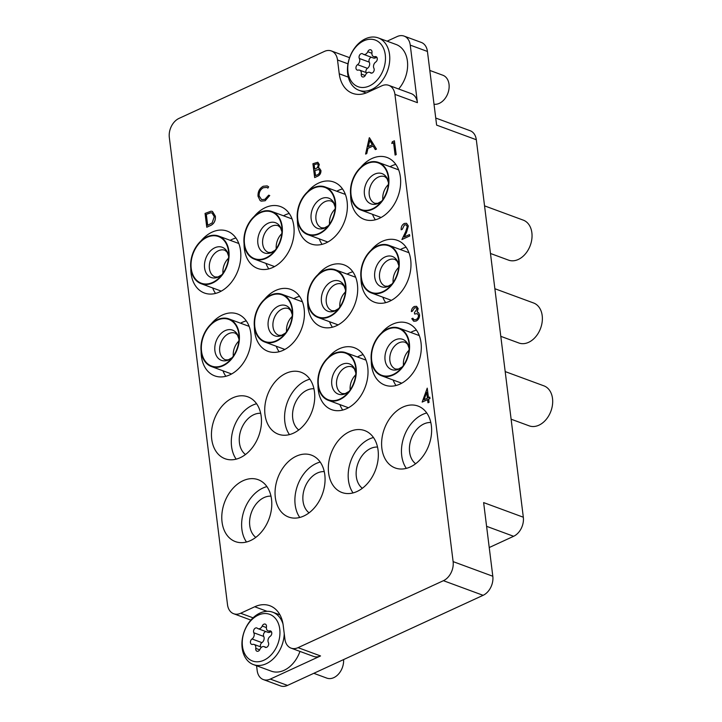 <?xml version="1.0" encoding="UTF-8"?>
<svg xmlns="http://www.w3.org/2000/svg" width="722" height="722" viewBox="0 0 722 722"><rect width="100%" height="100%" fill="white"/><g stroke="black" fill="none" stroke-linecap="round" stroke-linejoin="round"><path stroke-width="1.08" d="M350.639 194.75A32.986 23.727 -69.8 0 0 364.24 219.38A32.986 23.727 -69.8 0 0 379.375 218.351A32.986 23.727 -69.8 0 0 400.34 186.754A32.986 23.727 -69.8 0 0 387.064 157.486A32.986 23.727 -69.8 0 0 371.929 158.515A32.986 23.727 -69.8 0 0 360.72 167.396M395.791 164.39A32.986 23.727 -69.8 0 0 391.766 165.825A32.986 23.727 -69.8 0 0 390.051 166.701M360.964 277.609A32.986 23.727 -69.8 0 0 374.565 302.238A32.986 23.727 -69.8 0 0 389.7 301.218A32.986 23.727 -69.8 0 0 410.665 269.622A32.986 23.727 -69.8 0 0 397.38 240.345A32.986 23.727 -69.8 0 0 382.245 241.374A32.986 23.727 -69.8 0 0 371.045 250.254M406.107 247.249A32.986 23.727 -69.8 0 0 402.091 248.684A32.986 23.727 -69.8 0 0 400.367 249.559M371.279 360.468A32.986 23.727 -69.8 0 0 384.889 385.106A32.986 23.727 -69.8 0 0 400.024 384.077A32.986 23.727 -69.8 0 0 420.98 352.48A32.986 23.727 -69.8 0 0 407.704 323.203A32.986 23.727 -69.8 0 0 392.569 324.232A32.986 23.727 -69.8 0 0 381.36 333.113M416.432 330.107A32.986 23.727 -69.8 0 0 412.415 331.542A32.986 23.727 -69.8 0 0 410.692 332.418M410.34 466.935A32.986 23.727 -69.8 0 0 431.305 435.339A32.986 23.727 -69.8 0 0 418.02 406.062A32.986 23.727 -69.8 0 0 402.885 407.091A32.986 23.727 -69.8 0 0 381.929 438.687A32.986 23.727 -69.8 0 0 395.205 467.964A32.986 23.727 -69.8 0 0 410.34 466.935M426.747 412.966A32.986 23.727 -69.8 0 0 422.731 414.41A32.986 23.727 -69.8 0 0 406.324 468.37M415.628 463.741A22.481 16.173 110.2 0 1 409.6 452.098A22.481 16.173 110.2 0 1 430.817 422.523M297.365 219.289A32.986 23.727 -69.8 0 0 310.965 243.928A32.986 23.727 -69.8 0 0 326.1 242.899A32.986 23.727 -69.8 0 0 347.065 211.302A32.986 23.727 -69.8 0 0 333.781 182.025A32.986 23.727 -69.8 0 0 318.646 183.054A32.986 23.727 -69.8 0 0 307.446 191.944M342.508 188.929A32.986 23.727 -69.8 0 0 338.492 190.373A32.986 23.727 -69.8 0 0 336.768 191.24M307.68 302.148A32.986 23.727 -69.8 0 0 321.29 326.786A32.986 23.727 -69.8 0 0 336.425 325.757A32.986 23.727 -69.8 0 0 357.381 294.161A32.986 23.727 -69.8 0 0 344.105 264.893A32.986 23.727 -69.8 0 0 328.97 265.913A32.986 23.727 -69.8 0 0 317.761 274.802M352.832 271.788A32.986 23.727 -69.8 0 0 348.816 273.232A32.986 23.727 -69.8 0 0 347.092 274.098M318.005 385.007A32.986 23.727 -69.8 0 0 331.606 409.645A32.986 23.727 -69.8 0 0 346.74 408.616A32.986 23.727 -69.8 0 0 367.706 377.019A32.986 23.727 -69.8 0 0 354.421 347.751A32.986 23.727 -69.8 0 0 339.286 348.78A32.986 23.727 -69.8 0 0 328.086 357.661M363.148 354.646A32.986 23.727 -69.8 0 0 359.132 356.09A32.986 23.727 -69.8 0 0 357.408 356.966M357.065 491.474A32.986 23.727 -69.8 0 0 378.021 459.878A32.986 23.727 -69.8 0 0 364.745 430.61A32.986 23.727 -69.8 0 0 349.61 431.639A32.986 23.727 -69.8 0 0 328.645 463.235A32.986 23.727 -69.8 0 0 341.93 492.503A32.986 23.727 -69.8 0 0 357.065 491.474M373.473 437.514A32.986 23.727 -69.8 0 0 369.456 438.949A32.986 23.727 -69.8 0 0 353.049 492.918M362.354 488.289A22.481 16.173 110.2 0 1 356.325 476.637A22.481 16.173 110.2 0 1 377.543 447.071M244.081 243.837A32.986 23.727 -69.8 0 0 257.691 268.467A32.986 23.727 -69.8 0 0 272.826 267.447A32.986 23.727 -69.8 0 0 293.782 235.85A32.986 23.727 -69.8 0 0 280.506 206.573A32.986 23.727 -69.8 0 0 265.371 207.602A32.986 23.727 -69.8 0 0 254.162 216.483M289.233 213.477A32.986 23.727 -69.8 0 0 285.217 214.912A32.986 23.727 -69.8 0 0 283.493 215.788M254.406 326.696A32.986 23.727 -69.8 0 0 268.006 351.334A32.986 23.727 -69.8 0 0 283.141 350.305A32.986 23.727 -69.8 0 0 304.106 318.709A32.986 23.727 -69.8 0 0 290.822 289.432A32.986 23.727 -69.8 0 0 275.687 290.461A32.986 23.727 -69.8 0 0 264.487 299.341M299.549 296.336A32.986 23.727 -69.8 0 0 295.533 297.78A32.986 23.727 -69.8 0 0 293.809 298.646M293.466 433.164A32.986 23.727 -69.8 0 0 314.422 401.567A32.986 23.727 -69.8 0 0 301.146 372.29A32.986 23.727 -69.8 0 0 286.011 373.319A32.986 23.727 -69.8 0 0 265.046 404.916A32.986 23.727 -69.8 0 0 278.331 434.193A32.986 23.727 -69.8 0 0 293.466 433.164M309.873 379.194A32.986 23.727 -69.8 0 0 305.857 380.638A32.986 23.727 -69.8 0 0 289.45 434.608M298.755 429.969A22.481 16.173 110.2 0 1 292.726 418.327A22.481 16.173 110.2 0 1 313.944 388.761M303.781 516.022A32.986 23.727 -69.8 0 0 324.747 484.426A32.986 23.727 -69.8 0 0 311.471 455.149A32.986 23.727 -69.8 0 0 296.336 456.178A32.986 23.727 -69.8 0 0 275.371 487.774A32.986 23.727 -69.8 0 0 288.647 517.051A32.986 23.727 -69.8 0 0 303.781 516.022M320.198 462.053A32.986 23.727 -69.8 0 0 316.173 463.497A32.986 23.727 -69.8 0 0 299.765 517.466M309.07 512.828A22.481 16.173 110.2 0 1 303.041 501.185A22.481 16.173 110.2 0 1 324.268 471.619M190.807 268.376A32.986 23.727 -69.8 0 0 204.407 293.015A32.986 23.727 -69.8 0 0 219.542 291.986A32.986 23.727 -69.8 0 0 240.507 260.389A32.986 23.727 -69.8 0 0 227.222 231.121A32.986 23.727 -69.8 0 0 212.088 232.141A32.986 23.727 -69.8 0 0 200.887 241.031M235.95 238.016A32.986 23.727 -69.8 0 0 231.933 239.46A32.986 23.727 -69.8 0 0 230.21 240.336M201.131 351.244A32.986 23.727 -69.8 0 0 214.732 375.873A32.986 23.727 -69.8 0 0 229.867 374.844A32.986 23.727 -69.8 0 0 250.832 343.248A32.986 23.727 -69.8 0 0 237.547 313.98A32.986 23.727 -69.8 0 0 222.412 315.009A32.986 23.727 -69.8 0 0 211.212 323.889M246.274 320.884A32.986 23.727 -69.8 0 0 242.258 322.319A32.986 23.727 -69.8 0 0 240.534 323.194M240.191 457.712A32.986 23.727 -69.8 0 0 261.147 426.115A32.986 23.727 -69.8 0 0 247.872 396.838A32.986 23.727 -69.8 0 0 232.737 397.867A32.986 23.727 -69.8 0 0 211.772 429.464A32.986 23.727 -69.8 0 0 225.056 458.732A32.986 23.727 -69.8 0 0 240.191 457.712M256.599 403.742A32.986 23.727 -69.8 0 0 252.583 405.177A32.986 23.727 -69.8 0 0 236.166 459.147M245.471 454.517A22.481 16.173 110.2 0 1 239.442 442.866A22.481 16.173 110.2 0 1 260.669 413.3M250.507 540.57A32.986 23.727 -69.8 0 0 271.472 508.974A32.986 23.727 -69.8 0 0 258.187 479.697A32.986 23.727 -69.8 0 0 243.052 480.726A32.986 23.727 -69.8 0 0 222.096 512.322A32.986 23.727 -69.8 0 0 235.372 541.599A32.986 23.727 -69.8 0 0 250.507 540.57M266.914 486.601A32.986 23.727 -69.8 0 0 262.898 488.036A32.986 23.727 -69.8 0 0 246.491 542.005M255.796 537.376A22.481 16.173 110.2 0 1 249.767 525.724A22.481 16.173 110.2 0 1 270.985 496.158M222.981 370.801A32.986 23.727 -69.8 0 0 225.851 376.288M212.665 287.943A32.986 23.727 -69.8 0 0 215.526 293.43M276.264 346.262A32.986 23.727 -69.8 0 0 279.125 351.74M265.94 263.404A32.986 23.727 -69.8 0 0 268.81 268.882M339.863 404.573A32.986 23.727 -69.8 0 0 342.724 410.06M329.539 321.714A32.986 23.727 -69.8 0 0 332.409 327.201M319.223 238.856A32.986 23.727 -69.8 0 0 322.084 244.343M393.138 380.034A32.986 23.727 -69.8 0 0 396.008 385.512M382.813 297.175A32.986 23.727 -69.8 0 0 385.683 302.653M404.094 36.1L421.296 42.436A15.225 10.947 110.2 0 1 427.442 51.461L410.249 45.125A15.225 10.947 -69.8 0 0 404.094 36.1A15.225 10.947 -69.8 0 0 397.109 36.578L387.118 41.172M435.736 118.038L470.157 130.727A15.225 10.947 110.2 0 1 476.312 139.743L436.62 125.114L427.442 51.461M250.886 620.09L233.666 613.727A15.225 10.947 -69.8 0 1 227.511 604.702L169.318 137.469A15.225 10.947 -69.8 0 1 179.011 118.399L324.386 51.424A15.225 10.947 -69.8 0 1 331.371 50.955A15.225 10.947 -69.8 0 1 337.517 59.98L339.241 73.788A32.986 23.727 -69.8 0 0 352.571 93.337A32.986 23.727 -69.8 0 0 367.706 92.308L381.785 85.828A15.225 10.947 -69.8 0 1 388.77 85.349L411.26 93.643A15.225 10.947 110.2 0 1 417.415 102.668L410.249 45.125M267.059 611.308L254.731 606.769A32.986 23.727 -69.8 0 1 269.866 605.74A32.986 23.727 -69.8 0 1 283.195 625.297L284.91 639.105A15.225 10.947 -69.8 0 0 291.065 648.13A15.225 10.947 -69.8 0 0 298.051 647.652L443.425 580.687A15.225 10.947 -69.8 0 0 453.118 561.617L492.81 576.246L483.632 502.593L523.324 517.223A15.225 10.947 110.2 0 1 513.631 536.293L489.236 547.529M492.81 576.246A15.225 10.947 110.2 0 1 483.108 595.316L443.425 580.687M256.572 665.738L257.167 670.539A15.225 10.947 -69.8 0 0 263.322 679.564A15.225 10.947 -69.8 0 0 270.308 679.086L287.509 685.422L483.108 595.316M287.509 685.422A15.225 10.947 110.2 0 1 280.524 685.9L263.322 679.564M270.308 679.086L320.541 655.946A15.225 10.947 110.2 0 1 313.556 656.415L291.065 648.13M233.666 613.727A15.225 10.947 -69.8 0 0 240.652 613.258L253.043 617.824M254.731 606.769L240.652 613.258M417.415 102.668L394.925 94.374L453.118 561.617M394.925 94.374A15.225 10.947 -69.8 0 0 388.77 85.349M476.312 139.743L523.324 517.223M372.498 214.308A32.986 23.727 -69.8 0 0 375.359 219.795M364.953 92.497A32.986 23.727 -69.8 0 0 365.377 93.246M279.549 614.124A32.986 23.727 -69.8 0 0 278.737 614.422M369.276 137.776L376.415 149.084L375.305 149.598L373.066 145.952L367.886 148.335L366.704 153.56L365.585 154.075L369.276 137.776M369.673 140.438L368.265 146.665L372.344 144.788L369.673 140.438M369.429 137.703L376.478 149.111L375.305 149.598M373.084 145.997L367.949 148.362L366.767 153.587L365.585 154.075M369.727 140.519L368.346 146.629M314.648 177.54L312.924 163.732L317.779 162.26L319.205 164.454L318.258 168L319.359 168.154L320.893 170.518C320.947 173.19 319.891 175.058 317.734 176.123L314.711 177.567L317.797 176.141C319.963 175.085 321.01 173.217 320.956 170.545L319.359 168.154M314.124 164.679L314.684 169.101L315.37 168.786C317.093 168.253 318.041 166.972 318.185 164.959L317.382 163.714L314.124 164.679L314.738 169.074M314.855 170.518L315.496 175.654L316.958 174.986C318.736 174.417 319.711 173.09 319.864 170.997L318.781 169.453L314.855 170.518L315.559 175.626M317.409 163.732L314.196 164.697M317.815 162.269L319.277 164.481L318.321 168.027M318.817 169.462L314.918 170.545M210.31 225.607L206.772 227.24L205.057 213.432L211.041 211.194L212.403 211.411L215.3 216.194C215.643 220.733 213.983 223.874 210.31 225.607L206.772 227.24M207.62 225.354L212.151 222.89L214.281 216.663L211.97 212.927L210.616 212.773L206.257 214.371L207.62 225.354M212.439 211.42L215.373 216.221C215.707 220.761 214.046 223.901 210.382 225.634M212.006 212.945L210.68 212.8L206.321 214.398L207.683 225.327M391.811 143.488L392.308 141.765L394.42 140.79L396.134 154.607L395.115 155.077L393.571 142.685L391.811 143.488L393.58 142.73M395.115 155.077L396.134 154.607M394.42 140.79L396.207 154.625M406.531 223.297L408.282 225.986L406.585 232.006L404.194 237.015L409.5 234.56L409.681 235.977L401.919 239.551L405.638 231.798L407.271 226.573L405.99 224.777L404.446 224.912L402.262 229.343L401.17 229.795C401.008 226.898 402.055 224.795 404.32 223.468L406.531 223.297L408.345 226.013L406.657 232.033L404.293 236.96M404.446 224.912L402.262 229.343M406.026 224.795L404.51 224.939M401.919 239.551L409.681 235.977M409.5 234.56L409.744 236.004M402.19 229.316L401.17 229.795M263.377 187.684C260.344 189.354 258.9 192.079 259.045 195.87L261.617 199.651L264.902 199.335L268.692 195.157L269.685 195.563L265.082 200.752L261.174 201.14L260.073 200.508L258.016 196.249C257.817 191.601 259.568 188.271 263.259 186.24L267.167 185.897L268.665 186.854L267.871 188.099L266.707 187.404L263.44 187.711C260.407 189.381 258.972 192.106 259.117 195.897L261.653 199.66M267.23 185.924L268.665 186.854M265.082 200.752L261.174 201.14M269.685 195.563L265.145 200.779M268.692 195.157L269.757 195.59M266.743 187.422L263.44 187.711M268.602 186.836L267.808 188.072M418.101 308.529L417.117 311.985L418.498 312.599L419.491 314.738C419.563 317.671 418.426 319.765 416.098 321.01L413.724 321.245L411.775 318.691L412.803 318.221L413.932 319.72L415.935 319.584C417.596 318.799 418.444 317.382 418.48 315.324L417.262 313.619L414.599 314.025L414.428 312.608L417.072 308.998L416.089 307.716L414.509 307.888L412.452 311.137L411.359 311.588C411.513 309.187 412.497 307.491 414.32 306.48L416.522 306.318L418.164 308.556L417.181 312.012L418.57 312.617L419.554 314.765C419.626 317.698 418.498 319.792 416.161 321.037L413.76 321.254M414.509 307.888L412.452 311.137M416.125 307.734L414.572 307.915M414.599 314.025L417.298 313.628M414.004 319.747L412.803 318.221M416.558 306.327L418.164 308.556M412.379 311.119L411.359 311.588M422.162 402.082L427.234 388.138L428.426 397.705L429.743 397.1L429.924 398.508L428.606 399.122L429.003 402.307L427.975 402.777L427.577 399.591L422.162 402.082L427.586 399.645M424.004 399.744L427.406 398.174L426.657 392.181L424.004 399.744M427.234 388.138L428.489 397.678M429.743 397.1L429.987 398.535L428.669 399.14L429.067 402.334L427.975 402.777M426.675 392.335L424.094 399.699M382.822 199.606A14.205 10.225 110.2 0 1 382.741 197.467A14.205 10.225 110.2 0 1 388.355 184.588M350.856 190.518A24.864 17.888 110.2 0 1 369.619 162.676A24.864 17.888 110.2 0 1 388.535 180.067A24.864 17.888 110.2 0 1 388.544 181.962A24.864 17.888 110.2 0 1 380.025 203.162A24.864 17.888 110.2 0 1 360.431 209.299A24.864 17.888 110.2 0 1 350.856 190.518M484.543 205.86L523.26 220.129A21.317 15.333 110.2 0 1 532.042 236.455A21.317 15.333 110.2 0 1 508.523 260.128L490.473 253.476M388.932 181.872A25.369 18.249 110.2 0 1 360.928 210.048A25.369 18.249 110.2 0 1 350.468 190.608A25.369 18.249 110.2 0 1 378.472 162.432A25.369 18.249 110.2 0 1 388.932 181.872M347.977 71.956A24.864 17.888 -69.8 0 0 369.429 85.918A24.864 17.888 -69.8 0 0 385.268 54.773A24.864 17.888 -69.8 0 0 363.816 40.811A24.864 17.888 -69.8 0 0 347.977 71.956M389.537 54.457A27.905 20.081 110.2 0 1 380.963 82.227A27.905 20.081 110.2 0 1 358.951 90.286A27.905 20.081 110.2 0 1 347.679 73.743A27.905 20.081 110.2 0 1 356.253 45.964A27.905 20.081 110.2 0 1 378.256 37.914A27.905 20.081 110.2 0 1 389.537 54.457M434.012 104.23A15.225 10.947 -69.8 0 0 449.021 84.266A15.225 10.947 -69.8 0 0 442.866 75.241L429.807 70.431M359.069 57.561A3.032 2.184 -69.8 0 0 359.339 58.482A4.161 2.996 110.2 0 1 357.543 64.673A3.032 2.184 -69.8 0 0 355.964 68.274A3.032 2.184 -69.8 0 0 357.191 70.07A3.032 2.184 -69.8 0 0 358.22 70.106A4.161 2.996 110.2 0 1 359.637 70.16A4.161 2.996 110.2 0 1 361.28 74.068A3.032 2.184 -69.8 0 0 361.253 75.124A3.032 2.184 -69.8 0 0 362.48 76.92A3.032 2.184 -69.8 0 0 365.503 74.998A4.161 2.996 110.2 0 1 369.664 72.353A4.161 2.996 110.2 0 1 370.359 72.76A3.032 2.184 -69.8 0 0 370.855 73.057A3.032 2.184 -69.8 0 0 373.563 71.758A3.032 2.184 -69.8 0 0 373.906 68.256A4.161 2.996 110.2 0 1 373.536 66.993A4.161 2.996 110.2 0 1 375.702 62.056A3.032 2.184 -69.8 0 0 377.299 59.123A3.032 2.184 -69.8 0 0 376.054 56.659A3.032 2.184 -69.8 0 0 375.025 56.623A4.161 2.996 110.2 0 1 373.608 56.578A4.161 2.996 110.2 0 1 371.929 54.105A4.161 2.996 110.2 0 1 371.965 52.661A3.032 2.184 -69.8 0 0 370.765 49.809A3.032 2.184 -69.8 0 0 367.742 51.74A4.161 2.996 110.2 0 1 363.581 54.385A4.161 2.996 110.2 0 1 362.886 53.969A3.032 2.184 -69.8 0 0 362.39 53.672A3.032 2.184 -69.8 0 0 359.998 54.547A3.032 2.184 -69.8 0 0 359.069 57.561M371.397 57.264A3.032 2.184 -69.8 0 0 368.987 61.217A3.032 2.184 -69.8 0 0 369.258 62.137A4.161 2.996 110.2 0 1 367.471 68.337A3.032 2.184 -69.8 0 0 365.892 71.929A3.032 2.184 -69.8 0 0 366.018 72.507M398.661 88.996A27.905 20.081 -69.8 0 0 407.398 61.036A27.905 20.081 -69.8 0 0 396.116 44.493L378.256 37.914M376.099 57.489A4.161 2.996 110.2 0 1 373.5 58.04L363.581 54.385M242.457 646.253A24.864 17.888 -69.8 0 0 263.909 660.224A24.864 17.888 -69.8 0 0 279.748 629.07A24.864 17.888 -69.8 0 0 258.296 615.108A24.864 17.888 -69.8 0 0 242.457 646.253M284.233 633.681A27.905 20.081 110.2 0 1 253.431 664.583A27.905 20.081 110.2 0 1 242.159 648.04A27.905 20.081 110.2 0 1 250.733 620.27A27.905 20.081 110.2 0 1 272.736 612.211A27.905 20.081 110.2 0 1 283.015 624.043M313.799 673.31L326.813 678.111A15.225 10.947 -69.8 0 0 338.474 674.113A15.225 10.947 -69.8 0 0 343.591 659.583M253.548 631.858A3.032 2.184 -69.8 0 0 253.819 632.779A4.161 2.996 110.2 0 1 252.023 638.97A3.032 2.184 -69.8 0 0 250.444 642.571A3.032 2.184 -69.8 0 0 251.671 644.367A3.032 2.184 -69.8 0 0 252.7 644.403A4.161 2.996 110.2 0 1 254.117 644.457A4.161 2.996 110.2 0 1 255.759 648.365A3.032 2.184 -69.8 0 0 255.732 649.421A3.032 2.184 -69.8 0 0 256.96 651.217A3.032 2.184 -69.8 0 0 259.983 649.295A4.161 2.996 110.2 0 1 264.144 646.65A4.161 2.996 110.2 0 1 264.839 647.056A3.032 2.184 -69.8 0 0 265.335 647.363A3.032 2.184 -69.8 0 0 268.043 646.055A3.032 2.184 -69.8 0 0 268.385 642.553A4.161 2.996 110.2 0 1 268.015 641.298A4.161 2.996 110.2 0 1 270.181 636.353A3.032 2.184 -69.8 0 0 271.779 633.42A3.032 2.184 -69.8 0 0 270.533 630.956A3.032 2.184 -69.8 0 0 269.505 630.92A4.161 2.996 110.2 0 1 268.088 630.875A4.161 2.996 110.2 0 1 266.409 628.411A4.161 2.996 110.2 0 1 266.445 626.958A3.032 2.184 -69.8 0 0 265.245 624.106A3.032 2.184 -69.8 0 0 262.221 626.037A4.161 2.996 110.2 0 1 258.061 628.682A4.161 2.996 110.2 0 1 257.366 628.266A3.032 2.184 -69.8 0 0 256.87 627.969A3.032 2.184 -69.8 0 0 254.478 628.844A3.032 2.184 -69.8 0 0 253.548 631.858M265.877 631.56A3.032 2.184 -69.8 0 0 263.467 635.522A3.032 2.184 -69.8 0 0 263.738 636.434A4.161 2.996 110.2 0 1 261.951 642.634A3.032 2.184 -69.8 0 0 260.371 646.235A3.032 2.184 -69.8 0 0 260.498 646.813M253.431 664.583L271.291 671.171A27.905 20.081 -69.8 0 0 299.973 651.406M270.579 631.786A4.161 2.996 110.2 0 1 267.979 632.337L258.061 628.682M286.589 331.551A14.205 10.225 110.2 0 1 286.508 329.412A14.205 10.225 110.2 0 1 292.121 316.534M254.622 322.472A24.864 17.888 110.2 0 1 273.385 294.621A24.864 17.888 110.2 0 1 292.302 312.012A24.864 17.888 110.2 0 1 292.311 313.908A24.864 17.888 110.2 0 1 283.791 335.107A24.864 17.888 110.2 0 1 264.198 341.253A24.864 17.888 110.2 0 1 254.622 322.472M292.69 313.817A25.369 18.249 110.2 0 1 264.685 341.993A25.369 18.249 110.2 0 1 254.234 322.553A25.369 18.249 110.2 0 1 282.239 294.377A25.369 18.249 110.2 0 1 292.69 313.817M233.305 356.099A14.205 10.225 110.2 0 1 233.233 353.96A14.205 10.225 110.2 0 1 238.847 341.082M201.339 347.011A24.864 17.888 110.2 0 1 220.111 319.169A24.864 17.888 110.2 0 1 239.027 336.56A24.864 17.888 110.2 0 1 239.027 338.456A24.864 17.888 110.2 0 1 230.517 359.655A24.864 17.888 110.2 0 1 210.923 365.792A24.864 17.888 110.2 0 1 201.339 347.011M239.415 338.365A25.369 18.249 110.2 0 1 211.411 366.541A25.369 18.249 110.2 0 1 200.96 347.101A25.369 18.249 110.2 0 1 228.964 318.925A25.369 18.249 110.2 0 1 239.415 338.365M403.463 365.323A14.205 10.225 110.2 0 1 403.381 363.184A14.205 10.225 110.2 0 1 408.995 350.305M371.496 356.235A24.864 17.888 110.2 0 1 390.259 328.393A24.864 17.888 110.2 0 1 409.175 345.784A24.864 17.888 110.2 0 1 409.184 347.679A24.864 17.888 110.2 0 1 400.665 368.879A24.864 17.888 110.2 0 1 381.072 375.025A24.864 17.888 110.2 0 1 371.496 356.235M505.183 371.577L543.901 385.846A21.317 15.333 110.2 0 1 552.682 402.181A21.317 15.333 110.2 0 1 529.163 425.845L511.113 419.193M409.573 347.589A25.369 18.249 110.2 0 1 381.568 375.765A25.369 18.249 110.2 0 1 371.108 356.325A25.369 18.249 110.2 0 1 399.113 328.149A25.369 18.249 110.2 0 1 409.573 347.589M350.188 389.871A14.205 10.225 110.2 0 1 350.107 387.723A14.205 10.225 110.2 0 1 355.72 374.853M318.221 380.783A24.864 17.888 110.2 0 1 336.984 352.941A24.864 17.888 110.2 0 1 355.901 370.332A24.864 17.888 110.2 0 1 355.91 372.218A24.864 17.888 110.2 0 1 347.39 393.427A24.864 17.888 110.2 0 1 327.797 399.564A24.864 17.888 110.2 0 1 318.221 380.783M356.289 372.137A25.369 18.249 110.2 0 1 328.284 400.313A25.369 18.249 110.2 0 1 317.833 380.873A25.369 18.249 110.2 0 1 345.838 352.697A25.369 18.249 110.2 0 1 356.289 372.137M329.539 224.145A14.205 10.225 110.2 0 1 329.467 222.006A14.205 10.225 110.2 0 1 335.08 209.127M297.572 215.066A24.864 17.888 110.2 0 1 316.344 187.224A24.864 17.888 110.2 0 1 335.261 204.615A24.864 17.888 110.2 0 1 335.27 206.501A24.864 17.888 110.2 0 1 326.75 227.71A24.864 17.888 110.2 0 1 307.157 233.847A24.864 17.888 110.2 0 1 297.572 215.066M335.649 206.42A25.369 18.249 110.2 0 1 307.644 234.587A25.369 18.249 110.2 0 1 297.193 215.147A25.369 18.249 110.2 0 1 325.198 186.98A25.369 18.249 110.2 0 1 335.649 206.42M276.264 248.693A14.205 10.225 110.2 0 1 276.192 246.554A14.205 10.225 110.2 0 1 281.797 233.675M244.298 239.605A24.864 17.888 110.2 0 1 263.07 211.763A24.864 17.888 110.2 0 1 281.986 229.154A24.864 17.888 110.2 0 1 281.986 231.049A24.864 17.888 110.2 0 1 273.467 252.249A24.864 17.888 110.2 0 1 253.873 258.395A24.864 17.888 110.2 0 1 244.298 239.605M282.374 230.959A25.369 18.249 110.2 0 1 254.37 259.135A25.369 18.249 110.2 0 1 243.91 239.695A25.369 18.249 110.2 0 1 271.914 211.519A25.369 18.249 110.2 0 1 282.374 230.959M222.99 273.241A14.205 10.225 110.2 0 1 222.908 271.093A14.205 10.225 110.2 0 1 228.522 258.223M191.023 264.153A24.864 17.888 110.2 0 1 209.786 236.311A24.864 17.888 110.2 0 1 228.703 253.702A24.864 17.888 110.2 0 1 228.712 255.588A24.864 17.888 110.2 0 1 220.192 276.797A24.864 17.888 110.2 0 1 200.599 282.934A24.864 17.888 110.2 0 1 191.023 264.153M229.1 255.507A25.369 18.249 110.2 0 1 201.086 283.683A25.369 18.249 110.2 0 1 190.635 264.243A25.369 18.249 110.2 0 1 218.64 236.067A25.369 18.249 110.2 0 1 229.1 255.507M393.138 282.464A14.205 10.225 110.2 0 1 393.066 280.326A14.205 10.225 110.2 0 1 398.679 267.447M361.171 273.376A24.864 17.888 110.2 0 1 379.943 245.534A24.864 17.888 110.2 0 1 398.86 262.925A24.864 17.888 110.2 0 1 398.869 264.821A24.864 17.888 110.2 0 1 390.349 286.02A24.864 17.888 110.2 0 1 370.756 292.157A24.864 17.888 110.2 0 1 361.171 273.376M494.859 288.719L533.585 302.987A21.317 15.333 110.2 0 1 542.366 319.314A21.317 15.333 110.2 0 1 518.838 342.986L500.797 336.335M399.248 264.73A25.369 18.249 110.2 0 1 371.243 292.906A25.369 18.249 110.2 0 1 360.792 273.467A25.369 18.249 110.2 0 1 388.797 245.29A25.369 18.249 110.2 0 1 399.248 264.73M339.863 307.012A14.205 10.225 110.2 0 1 339.791 304.865A14.205 10.225 110.2 0 1 345.396 291.995M307.897 297.924A24.864 17.888 110.2 0 1 326.669 270.082A24.864 17.888 110.2 0 1 345.585 287.473A24.864 17.888 110.2 0 1 345.585 289.36A24.864 17.888 110.2 0 1 337.066 310.568A24.864 17.888 110.2 0 1 317.472 316.705A24.864 17.888 110.2 0 1 307.897 297.924M345.973 289.278A25.369 18.249 110.2 0 1 317.969 317.445A25.369 18.249 110.2 0 1 307.509 298.015A25.369 18.249 110.2 0 1 335.513 269.838A25.369 18.249 110.2 0 1 345.973 289.278M298.051 647.652L320.541 655.946M513.631 536.293L486.592 526.32M348.311 77.128L339.241 73.788M347.968 63.825L337.517 59.98M388.508 182.738L386.983 178.524L384.817 176.664A14.205 10.225 -69.8 0 0 369.132 192.449A14.205 10.225 -69.8 0 0 374.989 203.333L377.841 203.324L381.739 201.113M381.712 201.14A16.11 11.588 110.2 0 1 364.294 191.52A16.11 11.588 110.2 0 1 375.602 173.749A16.11 11.588 110.2 0 1 388.517 182.702M369.258 62.137L359.339 58.482M376.857 57.3L375.025 56.623M371.433 73.157L370.359 72.76M365.242 75.53L361.28 74.068M367.471 68.337L357.543 64.673M371.902 53.266L367.742 51.74M263.738 636.434L253.819 632.779M271.337 631.597L269.505 630.92M265.913 647.453L264.839 647.056M259.721 649.827L255.759 648.365M261.951 642.634L252.023 638.97M266.382 627.571L262.221 626.037M292.275 314.693L290.749 310.469L288.583 308.619A14.205 10.225 -69.8 0 0 272.898 324.395A14.205 10.225 -69.8 0 0 278.755 335.279L281.607 335.27L285.506 333.059M285.479 333.095A16.11 11.588 110.2 0 1 268.061 323.465A16.11 11.588 110.2 0 1 279.369 305.704A16.11 11.588 110.2 0 1 292.275 314.648M239 339.232L237.466 335.017L235.3 333.158A14.205 10.225 -69.8 0 0 219.623 348.943A14.205 10.225 -69.8 0 0 225.472 359.827L228.323 359.818L232.231 357.607A16.11 11.588 110.2 0 1 214.777 348.013A16.11 11.588 110.2 0 1 226.094 330.243A16.11 11.588 110.2 0 1 239 339.196M409.157 348.464L407.623 344.241L405.457 342.39A14.205 10.225 -69.8 0 0 389.772 358.166A14.205 10.225 -69.8 0 0 395.629 369.05L398.481 369.041L402.38 366.83M402.353 366.866A16.11 11.588 110.2 0 1 384.934 357.237A16.11 11.588 110.2 0 1 396.252 339.475A16.11 11.588 110.2 0 1 409.157 348.419M355.874 373.003L354.34 368.789L352.183 366.929A14.205 10.225 -69.8 0 0 336.497 382.714A14.205 10.225 -69.8 0 0 342.354 393.598L345.197 393.589L349.105 391.369M349.078 391.405A16.11 11.588 110.2 0 1 331.66 381.785A16.11 11.588 110.2 0 1 342.968 364.014A16.11 11.588 110.2 0 1 355.874 372.967M335.234 207.286L333.699 203.072L331.542 201.212A14.205 10.225 -69.8 0 0 315.857 216.988A14.205 10.225 -69.8 0 0 321.714 227.872L324.557 227.872L328.465 225.652M328.438 225.688A16.11 11.588 110.2 0 1 311.011 216.068A16.11 11.588 110.2 0 1 322.328 198.297A16.11 11.588 110.2 0 1 335.234 207.241M281.959 231.834L280.425 227.61L278.259 225.76A14.205 10.225 -69.8 0 0 262.582 241.536A14.205 10.225 -69.8 0 0 268.431 252.42L271.282 252.411L275.181 250.2A16.11 11.588 110.2 0 1 257.736 240.607A16.11 11.588 110.2 0 1 269.053 222.845A16.11 11.588 110.2 0 1 281.959 231.789M221.88 274.775A16.11 11.588 110.2 0 1 204.461 265.154A16.11 11.588 110.2 0 1 215.77 247.384A16.11 11.588 110.2 0 1 228.684 256.337L227.15 252.158L224.984 250.299A14.205 10.225 -69.8 0 0 209.299 266.075A14.205 10.225 -69.8 0 0 215.156 276.968L218.008 276.959L221.907 274.739M398.833 265.597L397.299 261.382L395.142 259.532A14.205 10.225 -69.8 0 0 379.456 275.308A14.205 10.225 -69.8 0 0 385.313 286.192L388.156 286.183L392.064 283.972M392.037 283.999A16.11 11.588 110.2 0 1 374.61 274.378A16.11 11.588 110.2 0 1 385.927 256.608A16.11 11.588 110.2 0 1 398.833 265.561M345.558 290.145L344.024 285.93L341.858 284.071A14.205 10.225 -69.8 0 0 326.173 299.847A14.205 10.225 -69.8 0 0 332.03 310.74L334.882 310.731L338.78 308.511M338.762 308.547A16.11 11.588 110.2 0 1 321.335 298.926A16.11 11.588 110.2 0 1 332.652 281.156A16.11 11.588 110.2 0 1 345.558 290.1M349.583 57.67L331.371 50.955M360.928 210.048L381.099 217.484M378.472 162.432L398.652 169.869M358.951 90.286L366.189 92.948M377.146 57.877L373.608 56.578M371.767 73.121L369.664 72.353M367.074 72.895L359.637 70.16M272.736 612.211L279.974 614.873M271.625 632.174L268.088 630.875M266.247 647.426L264.144 646.65M261.554 647.192L254.117 644.457M264.685 341.993L284.865 349.43M282.239 294.377L302.419 301.823M211.411 366.541L231.591 373.978M228.964 318.925L249.144 326.362M381.568 375.765L401.748 383.202M399.113 328.149L419.292 335.586M328.284 400.313L348.464 407.75M345.838 352.697L366.018 360.134M307.644 234.587L327.824 242.032M325.198 186.98L345.378 194.417M254.37 259.135L274.55 266.571M271.914 211.519L292.094 218.956M201.086 283.683L221.266 291.119M218.64 236.067L238.82 243.504M371.243 292.906L391.423 300.343M388.797 245.29L408.977 252.727M317.969 317.445L338.149 324.891M335.513 269.838L355.693 277.275"/></g></svg>
